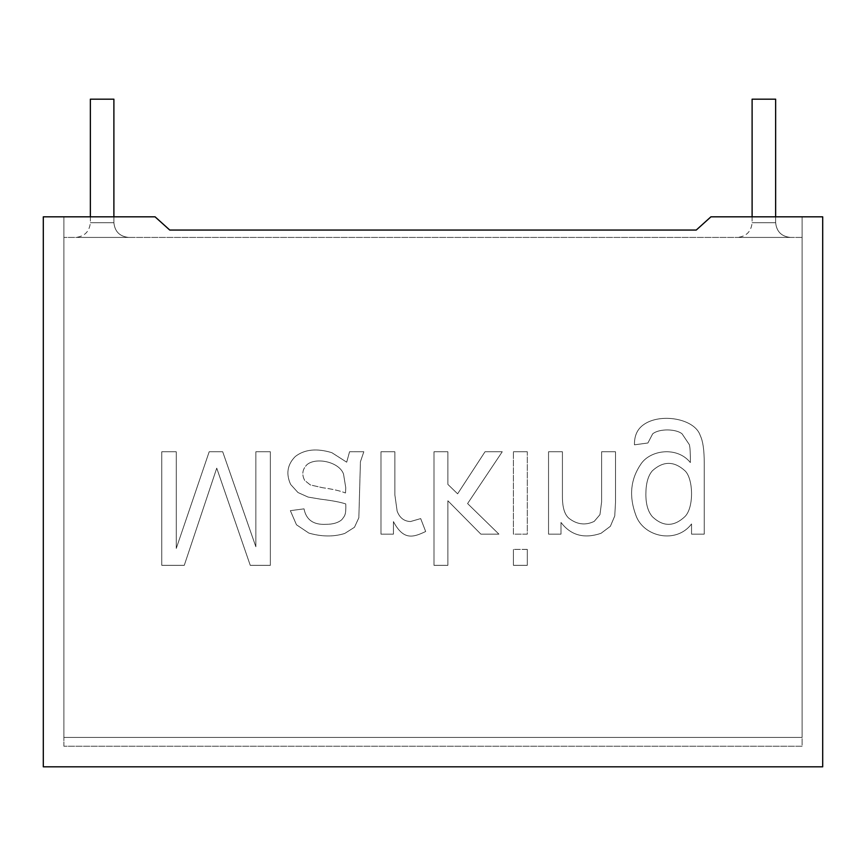 <?xml version="1.0" encoding="UTF-8"?>
<svg xmlns="http://www.w3.org/2000/svg" width="866" height="866" viewBox="0 0 866 866"><rect width="100%" height="100%" fill="white"/><g stroke="black" fill="none" stroke-linecap="round" stroke-linejoin="round"><path stroke-width="0.65" stroke-dasharray="4.33 3.25" d="M63.889 746.232L63.889 237.414L63.889 746.232L802.111 746.232L802.111 237.414L63.889 237.414L802.111 237.414L802.111 746.232L63.889 746.232L63.889 237.414L802.111 237.414L802.111 746.232L63.889 746.232L802.111 746.232L802.111 237.414L63.889 237.414L63.889 746.232M790.344 237.414L737.41 237.414L790.344 237.414C781.478 236.483 776.575 231.579 775.644 222.714L752.11 222.714L775.644 222.714L775.644 216.825L775.644 222.714L752.11 222.714L775.644 222.714C776.575 231.579 781.478 236.483 790.344 237.414M128.59 237.414L75.656 237.414L128.59 237.414C119.724 236.483 114.821 231.579 113.89 222.714L90.356 222.714L113.89 222.714L113.89 216.825L113.89 222.714L90.356 222.714L113.89 222.714C114.821 231.579 119.724 236.483 128.59 237.414M90.356 99.179L113.89 99.179L90.356 99.179M752.11 99.179L775.644 99.179L752.11 99.179M822.7 216.825L710.932 216.825L822.7 216.825L822.7 766.821L43.3 766.821L43.3 216.825L155.068 216.825L169.768 230.064L696.232 230.064L710.932 216.825L802.111 216.825L802.111 737.41L63.889 737.41L63.889 216.825L155.068 216.825L169.768 230.064L696.232 230.064L710.932 216.825L696.232 230.064L169.768 230.064L155.068 216.825L63.889 216.825L63.889 737.41L802.111 737.41L802.111 216.825L710.932 216.825L696.232 230.064L710.932 216.825L696.232 230.064L169.768 230.064L696.232 230.064L169.768 230.064L155.068 216.825L43.3 216.825L43.3 766.821L822.7 766.821L822.7 216.825M704.231 534.149L704.231 462.942C704.242 450.114 702.932 441.032 700.302 435.685C694.933 418.408 659.849 412.541 643.222 424.957C637.181 429.374 634.269 435.999 634.464 444.821L647.898 443.002L652.661 433.866C659.351 428.356 676.314 428.897 682.105 433.866L689.358 444.669C690.115 447.516 690.451 453.481 690.343 462.563C677.396 446.271 650.528 449.725 640.959 463.992C630.524 479.212 628.813 496.25 635.817 515.118C643.33 537.093 676.335 544.259 691.544 523.952L691.544 534.149L704.231 534.149L704.231 462.942L704.231 534.149L691.544 534.149L691.544 523.952C676.335 544.259 643.33 537.093 635.817 515.118C628.813 496.25 630.524 479.212 640.959 463.992C650.528 449.725 677.396 446.271 690.343 462.563C690.451 453.481 690.115 447.516 689.358 444.669L682.105 433.866C676.314 428.897 659.351 428.356 652.661 433.866L647.898 443.002L634.464 444.821C634.269 435.999 637.181 429.374 643.222 424.957C659.849 412.541 694.933 418.408 700.302 435.685C702.932 441.032 704.242 450.114 704.231 462.942C704.242 450.114 702.932 441.032 700.302 435.685C694.933 418.408 659.849 412.541 643.222 424.957C637.181 429.374 634.269 435.999 634.464 444.821L647.898 443.002L652.661 433.866C659.351 428.356 676.314 428.897 682.105 433.866L689.358 444.669C690.115 447.516 690.451 453.481 690.343 462.563C677.396 446.271 650.528 449.725 640.959 463.992C630.524 479.212 628.813 496.25 635.817 515.118C643.33 537.093 676.335 544.259 691.544 523.952L691.544 534.149L704.231 534.149L691.544 534.149L691.544 523.952C676.335 544.259 643.33 537.093 635.817 515.118C628.813 496.25 630.524 479.212 640.959 463.992C650.528 449.725 677.396 446.271 690.343 462.563C690.451 453.481 690.115 447.516 689.358 444.669L682.105 433.866C676.314 428.897 659.351 428.356 652.661 433.866L647.898 443.002L634.464 444.821C634.269 435.999 637.181 429.374 643.222 424.957C659.849 412.541 694.933 418.408 700.302 435.685C702.932 441.032 704.242 450.114 704.231 462.942L704.231 534.149M562.424 451.76L548.535 451.76L548.535 534.149L560.995 534.149L560.995 522.447C570.867 535.394 584.204 539.02 601.015 533.315L610.378 526.29L614.752 515.952L615.51 502.432L615.51 451.76L601.61 451.76L601.61 501.901L599.954 514.664L594.217 521.386C585.438 525.608 577.005 524.569 568.919 518.29C564.589 514.534 562.424 507.357 562.424 496.77L562.424 451.76L548.535 451.76L562.424 451.76L562.424 496.77C562.424 507.357 564.589 514.534 568.919 518.29C577.005 524.569 585.438 525.608 594.217 521.386L599.954 514.664L601.61 501.901L601.61 451.76L615.51 451.76L615.51 502.432L614.752 515.952L610.378 526.29L601.015 533.315C584.204 539.02 570.867 535.394 560.995 522.447L560.995 534.149L548.535 534.149L548.535 451.76L548.535 534.149L560.995 534.149L560.995 522.447C570.867 535.394 584.204 539.02 601.015 533.315L610.378 526.29L614.752 515.952L615.51 502.432L615.51 451.76L601.61 451.76L601.61 501.901L599.954 514.664L594.217 521.386C585.438 525.608 577.005 524.569 568.919 518.29C564.589 514.534 562.424 507.357 562.424 496.77L562.424 451.76L562.424 496.77C562.424 507.357 564.589 514.534 568.919 518.29C577.005 524.569 585.438 525.608 594.217 521.386L599.954 514.664L601.61 501.901L601.61 451.76L615.51 451.76L615.51 502.432L614.752 515.952L610.378 526.29L601.015 533.315C584.204 539.02 570.867 535.394 560.995 522.447L560.995 534.149L548.535 534.149L548.535 451.76L562.424 451.76M527.307 451.76L513.419 451.76L513.419 534.149L527.307 534.149L527.307 451.76L513.419 451.76L527.307 451.76L527.307 534.149L513.419 534.149L513.419 451.76L513.419 534.149L527.307 534.149L527.307 451.76L527.307 534.149L513.419 534.149L513.419 451.76L527.307 451.76M527.307 549.401L513.419 549.401L513.419 565.336L527.307 565.336L527.307 549.401L513.419 549.401L527.307 549.401L527.307 565.336L513.419 565.336L513.419 549.401L513.419 565.336L527.307 565.336L527.307 549.401L527.307 565.336L513.419 565.336L513.419 549.401L527.307 549.401M447.874 451.76L433.985 451.76L433.985 565.336L447.874 565.336L447.874 500.775L480.879 534.149L498.924 534.149L467.586 503.568L502.248 451.76L485.025 451.76L457.616 493.826L447.874 484.386L447.874 451.76L433.985 451.76L447.874 451.76L447.874 484.386L457.616 493.826L485.025 451.76L502.248 451.76L467.586 503.568L498.924 534.149L480.879 534.149L447.874 500.775L447.874 565.336L433.985 565.336L433.985 451.76L433.985 565.336L447.874 565.336L447.874 500.775L480.879 534.149L498.924 534.149L467.586 503.568L502.248 451.76L485.025 451.76L457.616 493.826L447.874 484.386L447.874 451.76L447.874 484.386L457.616 493.826L485.025 451.76L502.248 451.76L467.586 503.568L498.924 534.149L480.879 534.149L447.874 500.775L447.874 565.336L433.985 565.336L433.985 451.76L447.874 451.76M394.864 451.76L380.975 451.76L380.975 534.149L393.435 534.149L393.435 521.613C403.545 540.655 413.212 537.429 425.671 531.508L420.692 518.593L410.495 521.538C404.076 521.3 399.627 517.825 397.137 511.113L394.864 494.876L394.864 451.76L380.975 451.76L394.864 451.76L394.864 494.876L397.137 511.113C399.627 517.825 404.076 521.3 410.495 521.538L420.692 518.593L425.671 531.508C413.212 537.429 403.545 540.655 393.435 521.613L393.435 534.149L380.975 534.149L380.975 451.76L380.975 534.149L393.435 534.149L393.435 521.613C403.545 540.655 413.212 537.429 425.671 531.508L420.692 518.593L410.495 521.538C404.076 521.3 399.627 517.825 397.137 511.113L394.864 494.876L394.864 451.76L394.864 494.876L397.137 511.113C399.627 517.825 404.076 521.3 410.495 521.538L420.692 518.593L425.671 531.508C413.212 537.429 403.545 540.655 393.435 521.613L393.435 534.149L380.975 534.149L380.975 451.76L394.864 451.76M349.561 451.76L346.692 462.184L331.819 452.669C316.675 448.079 304.486 449.367 295.274 456.523C287.339 464.544 285.802 473.854 290.662 484.462L297.991 492.538L308.101 497.073L320.637 499.184C332.035 500.559 340.414 502.139 345.783 503.947C346.151 515.216 344.722 515.779 341.853 519.643C338.26 522.793 332.901 524.352 325.778 524.331C313.395 524.948 306.142 519.795 304.031 508.851L290.359 510.659L296.475 524.785L308.859 533.088C321.73 536.79 333.681 536.92 344.733 533.467L354.465 527.275L358.849 517.76L360.429 461.73L363.828 451.76L349.561 451.76L346.692 462.184L349.561 451.76L363.828 451.76L360.429 461.73L358.849 517.76L354.465 527.275L344.733 533.467C333.681 536.92 321.73 536.79 308.859 533.088L296.475 524.785L290.359 510.659L304.031 508.851C306.142 519.795 313.395 524.948 325.778 524.331C332.901 524.352 338.26 522.793 341.853 519.643C344.722 515.779 346.151 515.216 345.783 503.947C340.414 502.139 332.035 500.559 320.637 499.184L308.101 497.073L297.991 492.538L290.662 484.462C285.802 473.854 287.339 464.544 295.274 456.523C304.486 449.367 316.675 448.079 331.819 452.669L346.692 462.184L331.819 452.669C316.675 448.079 304.486 449.367 295.274 456.523C287.339 464.544 285.802 473.854 290.662 484.462L297.991 492.538L308.101 497.073L320.637 499.184C332.035 500.559 340.414 502.139 345.783 503.947C346.151 515.216 344.722 515.779 341.853 519.643C338.26 522.793 332.901 524.352 325.778 524.331C313.395 524.948 306.142 519.795 304.031 508.851L290.359 510.659L296.475 524.785L308.859 533.088C321.73 536.79 333.681 536.92 344.733 533.467L354.465 527.275L358.849 517.76L360.429 461.73L363.828 451.76L349.561 451.76L363.828 451.76L360.429 461.73L358.849 517.76L354.465 527.275L344.733 533.467C333.681 536.92 321.73 536.79 308.859 533.088L296.475 524.785L290.359 510.659L304.031 508.851C306.142 519.795 313.395 524.948 325.778 524.331C332.901 524.352 338.26 522.793 341.853 519.643C344.722 515.779 346.151 515.216 345.783 503.947C340.414 502.139 332.035 500.559 320.637 499.184L308.101 497.073L297.991 492.538L290.662 484.462C285.802 473.854 287.339 464.544 295.274 456.523C304.486 449.367 316.675 448.079 331.819 452.669L346.692 462.184L349.561 451.76M176.263 451.76L161.769 451.76L161.769 565.336L184.274 565.336L216.738 468.149L250.263 565.336L270.354 565.336L270.354 451.76L255.849 451.76L255.849 546.76L222.703 451.76L209.182 451.76L176.263 548.416L176.263 451.76L161.769 451.76L176.263 451.76L176.263 548.416L209.182 451.76L222.703 451.76L255.849 546.76L255.849 451.76L270.354 451.76L270.354 565.336L250.263 565.336L216.738 468.149L184.274 565.336L161.769 565.336L161.769 451.76L161.769 565.336L184.274 565.336L216.738 468.149L250.263 565.336L270.354 565.336L270.354 451.76L255.849 451.76L255.849 546.76L222.703 451.76L209.182 451.76L176.263 548.416L176.263 451.76L176.263 548.416L209.182 451.76L222.703 451.76L255.849 546.76L255.849 451.76L270.354 451.76L270.354 565.336L250.263 565.336L216.738 468.149L184.274 565.336L161.769 565.336L161.769 451.76L176.263 451.76M345.48 492.992L345.783 487.861L343.521 474.038C339.18 461.795 316.101 457.021 307.051 464.598C316.101 457.021 339.18 461.795 343.521 474.038L345.783 487.861L345.48 492.992C340.36 490.892 332.706 489.128 322.531 487.71C332.706 489.128 340.36 490.892 345.48 492.992L345.783 487.861L343.521 474.038C339.18 461.795 316.101 457.021 307.051 464.598C302.353 469.296 301.574 474.579 304.713 480.457L310.299 484.917L322.531 487.71L310.299 484.917L304.713 480.457C301.574 474.579 302.353 469.296 307.051 464.598C302.353 469.296 301.574 474.579 304.713 480.457L310.299 484.917L322.531 487.71C332.706 489.128 340.36 490.892 345.48 492.992C340.36 490.892 332.706 489.128 322.531 487.71L310.299 484.917L304.713 480.457C301.574 474.579 302.353 469.296 307.051 464.598C316.101 457.021 339.18 461.795 343.521 474.038L345.783 487.861L345.48 492.992M645.863 494.432C645.884 504.315 648.071 511.763 652.434 516.775C663.129 526.874 673.932 526.853 684.822 516.699C694.164 507.66 693.363 478.573 684.974 470.79C674.094 460.907 663.215 460.907 652.358 470.79C648.039 475.759 645.874 483.639 645.863 494.432C645.874 483.639 648.039 475.759 652.358 470.79C663.215 460.907 674.094 460.907 684.974 470.79C693.363 478.573 694.164 507.66 684.822 516.699C673.932 526.853 663.129 526.874 652.434 516.775C648.071 511.763 645.884 504.315 645.863 494.432C645.884 504.315 648.071 511.763 652.434 516.775C663.129 526.874 673.932 526.853 684.822 516.699C694.164 507.66 693.363 478.573 684.974 470.79C674.094 460.907 663.215 460.907 652.358 470.79C648.039 475.759 645.874 483.639 645.863 494.432C645.874 483.639 648.039 475.759 652.358 470.79C663.215 460.907 674.094 460.907 684.974 470.79C693.363 478.573 694.164 507.66 684.822 516.699C673.932 526.853 663.129 526.874 652.434 516.775C648.071 511.763 645.884 504.315 645.863 494.432M63.889 216.825L63.889 737.41L63.889 216.825M802.111 216.825L802.111 737.41L802.111 216.825M63.889 737.41L802.111 737.41L63.889 737.41M155.068 216.825L169.768 230.064L155.068 216.825M90.356 216.825L90.356 222.714C89.447 231.601 84.554 236.505 75.656 237.414M752.11 216.825L752.11 222.714C751.201 231.601 746.308 236.505 737.41 237.414"/><path stroke-width="1.3" d="M113.89 99.179L90.356 99.179L113.89 99.179L113.89 216.825L113.89 99.179M775.644 99.179L752.11 99.179L775.644 99.179L775.644 216.825L775.644 99.179M710.932 216.825L822.7 216.825L710.932 216.825L696.232 230.064L169.768 230.064L155.068 216.825L43.3 216.825L43.3 766.821L822.7 766.821L822.7 216.825L822.7 766.821L43.3 766.821L43.3 216.825L155.068 216.825L169.768 230.064L696.232 230.064L710.932 216.825M90.356 99.179L90.356 216.825M752.11 99.179L752.11 216.825"/></g></svg>
